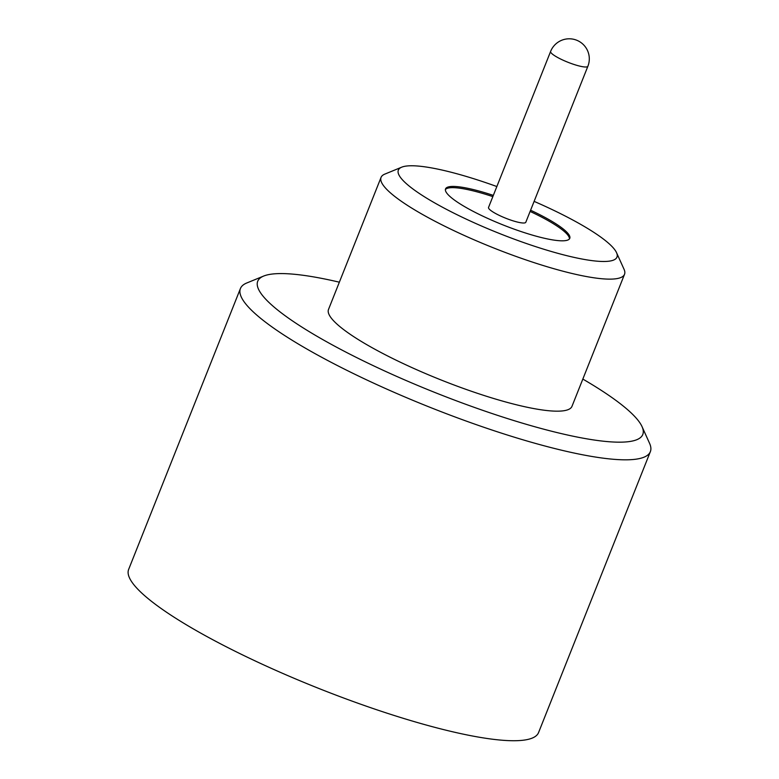 <?xml version="1.0" encoding="UTF-8"?>
<svg xmlns="http://www.w3.org/2000/svg" width="779" height="779" viewBox="0 0 779 779"><rect width="100%" height="100%" fill="white"/><g stroke="black" fill="none" stroke-linecap="round" stroke-linejoin="round"><path stroke-width="1.17" d="M521.618 222.872A20.05 3.661 21.7 0 0 525.806 222.258L587.882 66.264A20.05 3.661 -158.3 0 1 583.705 66.867A20.05 3.661 -158.3 0 1 557.413 57.354A20.05 3.661 -158.3 0 1 550.617 51.433L488.54 207.428A20.05 3.661 21.7 0 0 500.245 215.851A20.05 3.661 21.7 0 0 521.618 222.872M493.331 195.393A66.848 12.201 21.7 0 0 459.493 186.892A66.848 12.201 21.7 0 0 445.549 188.907A66.848 12.201 21.7 0 0 484.587 216.971A66.848 12.201 21.7 0 0 555.826 240.36A66.848 12.201 21.7 0 0 569.77 238.345A66.848 12.201 21.7 0 0 530.596 210.223M492.844 196.62A66.848 12.201 21.7 0 0 459.006 188.109A66.848 12.201 21.7 0 0 445.393 189.56M496.846 186.541A117.648 21.481 21.7 0 0 422.88 166.57A117.648 21.481 21.7 0 0 401.721 167.173A117.648 21.481 21.7 0 0 457.74 215.053A117.648 21.481 21.7 0 0 592.429 260.683A117.648 21.481 21.7 0 0 616.54 252.669A117.648 21.481 21.7 0 0 534.112 201.372M616.54 252.669L624.057 269.31A131.018 23.925 -158.3 0 1 624.534 274.286A131.018 23.925 -158.3 0 1 597.201 278.239A131.018 23.925 -158.3 0 1 457.575 232.385A131.018 23.925 -158.3 0 1 381.058 177.398A131.018 23.925 -158.3 0 1 384.826 174.107L401.721 167.173M339.352 282.193A207.224 37.84 21.7 0 0 300.928 274.997A207.224 37.84 21.7 0 0 263.662 276.058A207.224 37.84 21.7 0 0 362.323 360.385A207.224 37.84 21.7 0 0 599.577 440.758A207.224 37.84 21.7 0 0 642.042 426.639A207.224 37.84 21.7 0 0 582.828 379.081M642.042 426.639L649.55 443.28A220.593 40.274 -158.3 0 1 650.358 451.654A220.593 40.274 -158.3 0 1 604.348 458.315A220.593 40.274 -158.3 0 1 369.265 381.116A220.593 40.274 -158.3 0 1 240.429 288.522A220.593 40.274 -158.3 0 1 246.758 282.991L263.662 276.058M381.058 177.398L328.514 309.429A131.018 23.925 21.7 0 0 405.031 364.426A131.018 23.925 21.7 0 0 544.657 410.28A131.018 23.925 21.7 0 0 571.99 406.317L624.534 274.286M650.358 451.654L538.571 732.552A220.593 40.274 -158.3 0 1 492.562 739.222A220.593 40.274 -158.3 0 1 257.479 662.014A220.593 40.274 -158.3 0 1 128.642 569.43L240.429 288.522M569.43 238.919A66.848 12.201 21.7 0 0 530.11 211.44M587.882 66.264A20.05 20.05 0 0 0 571.757 38.95A20.05 20.05 0 0 0 550.617 51.433"/></g></svg>
